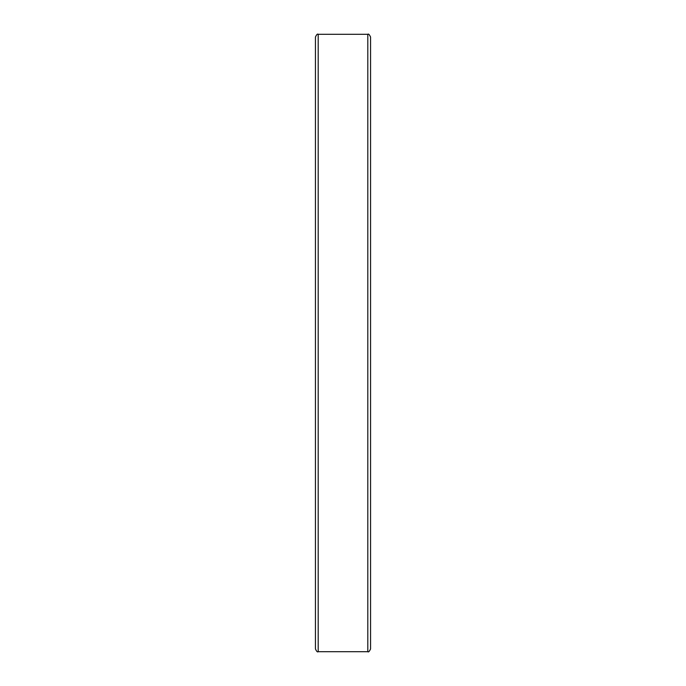 <?xml version="1.0" encoding="UTF-8"?>
<svg xmlns="http://www.w3.org/2000/svg" width="686" height="686" viewBox="0 0 686 686"><rect width="100%" height="100%" fill="white"/><g stroke="black" fill="none" stroke-linecap="round" stroke-linejoin="round"><path stroke-width="1.03" d="M367.807 34.3C368.459 33.588 369.377 34.506 370.56 37.053L370.56 648.947C369.377 651.494 368.459 652.412 367.807 651.7L367.807 34.3L318.193 34.3L318.193 651.7C317.524 652.403 316.606 651.486 315.44 648.947L315.44 37.053C316.606 34.514 317.524 33.597 318.193 34.3M315.44 94.934L315.44 122.502M315.44 167.59L315.44 195.158M370.56 94.934L370.56 67.374M315.44 315.44L315.44 343M367.807 651.7L318.193 651.7"/></g></svg>
